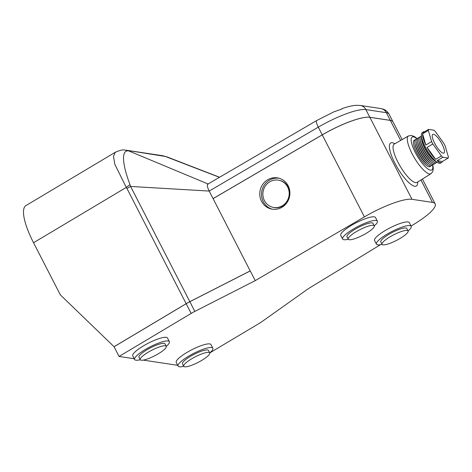 <?xml version="1.0" encoding="UTF-8"?>
<svg xmlns="http://www.w3.org/2000/svg" width="472" height="472" viewBox="0 0 472 472"><rect width="100%" height="100%" fill="white"/><g stroke="black" fill="none" stroke-linecap="round" stroke-linejoin="round"><path stroke-width="0.71" d="M374.29 225.852A19.535 4.171 152.8 0 0 377.376 221.167A19.535 4.171 152.8 0 0 353.239 229.073A19.535 4.171 152.8 0 0 342.625 239.021A19.535 4.171 152.8 0 0 348.236 239.245M377.376 221.167L375.505 217.527A19.535 4.171 152.8 0 0 351.369 225.433A19.535 4.171 152.8 0 0 340.76 235.386L342.625 239.021M148.173 352.236A14.65 3.133 152.8 0 0 140.219 359.699A14.65 3.133 152.8 0 0 158.321 353.776A14.65 3.133 152.8 0 0 166.274 346.312A14.65 3.133 152.8 0 0 148.173 352.236M166.274 346.312L165.029 343.887A14.65 3.133 152.8 0 0 146.928 349.811A14.65 3.133 152.8 0 0 138.969 357.274L140.219 359.699M408.109 230.973A19.535 4.171 152.8 0 0 411.189 226.283A19.535 4.171 152.8 0 0 387.052 234.189A19.535 4.171 152.8 0 0 376.444 244.142A19.535 4.171 152.8 0 0 382.049 244.36M411.189 226.283L409.324 222.648A19.535 4.171 152.8 0 0 385.187 230.548A19.535 4.171 152.8 0 0 374.573 240.502L376.444 244.142M380.503 244.685L308.369 288.663L262.025 321.574A13.953 2.979 152.8 0 1 258.798 323.662L209.786 352.903A19.535 4.171 152.8 0 0 212.854 348.23A19.535 4.171 152.8 0 0 188.717 356.136A19.535 4.171 152.8 0 0 178.109 366.089A19.535 4.171 152.8 0 0 183.714 366.313M212.854 348.23L210.984 344.595A19.535 4.171 152.8 0 0 186.847 352.501A19.535 4.171 152.8 0 0 176.239 362.455L178.109 366.089M166.292 346.342A19.535 4.171 152.8 0 0 169.371 341.651A19.535 4.171 152.8 0 0 145.234 349.557A19.535 4.171 152.8 0 0 134.626 359.511A19.535 4.171 152.8 0 0 140.231 359.735M169.371 341.651L167.501 338.017A19.535 4.171 152.8 0 0 143.37 345.923A19.535 4.171 152.8 0 0 132.756 355.87L134.626 359.511M389.99 236.867A14.65 3.133 152.8 0 0 382.037 244.331A14.65 3.133 152.8 0 0 400.138 238.401A14.65 3.133 152.8 0 0 408.091 230.938A14.65 3.133 152.8 0 0 389.99 236.867M408.091 230.938L406.846 228.513A14.65 3.133 152.8 0 0 388.745 234.442A14.65 3.133 152.8 0 0 380.786 241.906L382.037 244.331M191.656 358.814A14.65 3.133 152.8 0 0 183.697 366.284A14.65 3.133 152.8 0 0 201.798 360.354A14.65 3.133 152.8 0 0 209.757 352.891A14.65 3.133 152.8 0 0 191.656 358.814M209.757 352.891L208.512 350.466A14.65 3.133 152.8 0 0 190.405 356.395A14.65 3.133 152.8 0 0 182.452 363.859L183.697 366.284M356.171 231.752A14.65 3.133 152.8 0 0 348.218 239.215A14.65 3.133 152.8 0 0 366.319 233.286A14.65 3.133 152.8 0 0 374.278 225.822A14.65 3.133 152.8 0 0 356.171 231.752M374.278 225.822L373.027 223.398A14.65 3.133 152.8 0 0 354.926 229.327A14.65 3.133 152.8 0 0 346.973 236.791L348.218 239.215M207.739 184.163L316.677 120.549A8.354 1.994 59.7 0 0 318.281 127.157L209.202 191.066L130.608 186.446L189.827 301.673A13.953 2.979 152.8 0 0 186.163 303.697L126.944 188.47L130.608 186.446L130.024 184.688C122.295 164.504 120.968 149.547 128.773 150.928L208.288 184.086M316.677 120.549L333.722 111.911L342.029 108.932M219.474 177.319L165.33 156.456L125.8 150.149M209.202 191.066L250.189 270.91L189.827 301.673M369.83 117.274L390.32 120.378L386.367 112.69L365.883 109.587L369.83 117.274A41.855 8.944 152.8 0 0 322.234 134.845L213.073 198.594M393.023 121.865A41.855 8.944 152.8 0 0 393.017 121.847A41.855 8.944 152.8 0 0 390.32 120.378M126.944 188.47L126.295 187.402L33.547 242.738L60.339 294.864L114.059 346.713L186.163 303.697M33.547 242.738A46.044 12.773 -120.8 0 1 25.901 205.609L115.304 152.267C124.49 148.308 124.578 150.639 125.446 150.108L128.773 150.928M209.12 190.906C207.06 186.564 206.777 184.292 208.276 184.08M219.58 177.248L167.224 156.981L163.029 155.784M130.024 184.688A13.953 3.469 -34.7 0 0 126.295 187.402L114.82 164.262L113.486 156.368L115.304 152.267M127.151 150.409L128.785 150.928M250.189 270.91L213.09 198.629L322.252 134.88A41.855 8.944 -27.2 0 1 369.853 117.31L411.991 199.308L432.482 202.405L420.941 179.956M279.17 180.298L279.713 180.428A13.865 13.133 103.1 0 1 288.203 187.142A13.865 13.133 103.1 0 1 286.976 202.152A13.865 13.133 103.1 0 1 273.441 207.432L272.899 207.302A13.865 13.133 103.1 0 1 264.408 200.588A13.865 13.133 103.1 0 1 265.636 185.579A13.865 13.133 103.1 0 1 279.17 180.298A13.865 13.133 103.1 0 1 287.66 187.012A13.865 13.133 103.1 0 1 286.427 202.028A13.865 13.133 103.1 0 1 272.899 207.302M288.144 185.75A15.871 15.033 103.1 0 1 286.74 202.936A15.871 15.033 103.1 0 1 271.247 208.984A15.871 15.033 103.1 0 1 261.529 201.296A15.871 15.033 103.1 0 1 262.933 184.109A15.871 15.033 103.1 0 1 278.427 178.062A15.871 15.033 103.1 0 1 288.144 185.75M272.126 209.155A15.871 15.033 103.1 0 1 263.27 201.697A15.871 15.033 103.1 0 1 264.408 184.894A15.871 15.033 103.1 0 1 279.288 178.292M408.463 135.96L394.22 144.113A22.278 6.183 59.2 0 0 397.89 162.091A22.278 6.183 59.2 0 0 417.047 182.375L430.989 173.714A21.983 6.101 -120.8 0 1 412.091 153.701A21.983 6.101 -120.8 0 1 408.463 135.96L411.313 135.417L414.469 136.597L417.095 138.561M436.629 161.908A15.346 4.26 -120.8 0 1 434.677 160.858A15.346 4.26 -120.8 0 1 424.794 147.836A15.346 4.26 -120.8 0 1 421.526 138.821A15.346 4.26 -120.8 0 1 421.537 136.603M434.677 160.858L433.65 160.102A13.942 3.87 -120.8 0 1 424.67 148.273A13.942 3.87 -120.8 0 1 421.702 140.084L421.526 138.821M437.048 162.209A15.346 4.26 -120.8 0 1 433.337 161.66A15.346 4.26 -120.8 0 1 423.455 148.639A15.346 4.26 -120.8 0 1 420.186 139.618A15.346 4.26 -120.8 0 1 421.466 136.089M433.337 161.66L432.305 160.905A13.942 3.87 -120.8 0 1 423.331 149.075A13.942 3.87 -120.8 0 1 420.363 140.886L420.186 139.618M435.827 162.799A15.346 4.26 -120.8 0 1 431.992 162.457A15.346 4.26 -120.8 0 1 422.11 149.441A15.346 4.26 -120.8 0 1 418.847 140.42A15.346 4.26 -120.8 0 1 420.363 136.886M431.992 162.457L430.966 161.707A13.942 3.87 -120.8 0 1 421.986 149.878A13.942 3.87 -120.8 0 1 419.018 141.683L418.847 140.42M434.482 163.601A15.346 4.26 -120.8 0 1 430.653 163.259A15.346 4.26 -120.8 0 1 420.77 150.238A15.346 4.26 -120.8 0 1 417.502 141.222A15.346 4.26 -120.8 0 1 419.024 137.688M430.653 163.259L429.62 162.504A13.942 3.87 -120.8 0 1 420.646 150.674A13.942 3.87 -120.8 0 1 417.679 142.485L417.502 141.222M433.143 164.398A15.346 4.26 -120.8 0 1 429.308 164.061A15.346 4.26 -120.8 0 1 419.425 151.04A15.346 4.26 -120.8 0 1 416.162 142.019A15.346 4.26 -120.8 0 1 417.685 138.485M429.308 164.061L428.281 163.306A13.942 3.87 -120.8 0 1 419.301 151.477A13.942 3.87 -120.8 0 1 416.339 143.287L416.162 142.019M431.803 165.2A15.346 4.26 -120.8 0 1 427.968 164.858A15.346 4.26 -120.8 0 1 418.086 151.842A15.346 4.26 -120.8 0 1 414.817 142.821A15.346 4.26 -120.8 0 1 416.339 139.287M427.968 164.858L426.942 164.103A13.942 3.87 -120.8 0 1 417.962 152.279A13.942 3.87 -120.8 0 1 414.994 144.084L414.817 142.821M430.458 166.002A15.346 4.26 -120.8 0 1 426.629 165.66A15.346 4.26 -120.8 0 1 416.746 152.639A15.346 4.26 -120.8 0 1 413.478 143.624A15.346 4.26 -120.8 0 1 415 140.09M426.546 165.601A15.122 4.195 -120.8 0 1 426.464 165.542A15.122 4.195 -120.8 0 1 416.723 152.71A15.122 4.195 -120.8 0 1 413.507 143.824A15.122 4.195 -120.8 0 1 413.496 143.724M444.524 144.644A17.788 4.938 59.2 0 0 443.892 143.453L435.296 131.493A17.788 4.938 59.2 0 0 433.862 130.178L428.541 129.369A17.788 4.938 59.2 0 0 428.334 130.437L422.576 133.871L425.856 145.028L431.614 141.594A17.788 4.938 59.2 0 0 432.204 142.786A17.788 4.938 59.2 0 0 432.836 143.978L441.438 155.937A17.788 4.938 59.2 0 0 442.872 157.253L448.188 158.061A17.788 4.938 59.2 0 0 448.4 156.993L445.12 145.836A17.788 4.938 59.2 0 0 444.524 144.644M442.872 157.253L437.113 160.686L442.435 161.495A17.788 4.938 -120.8 0 1 441.727 162.427L440.571 163.111A17.788 4.938 -120.8 0 1 425.301 146.904A17.788 4.938 -120.8 0 1 422.346 132.561L423.496 131.871A17.788 4.938 -120.8 0 1 424.652 131.688M425.856 145.028A17.788 4.938 -120.8 0 1 422.576 133.871M423.496 131.871A17.788 4.938 -120.8 0 0 422.788 132.803L428.541 129.369M434.6 143.146A10.88 3.021 59.2 0 0 443.94 153.058A10.88 3.021 59.2 0 0 442.134 144.285A10.88 3.021 59.2 0 0 432.789 134.367A10.88 3.021 59.2 0 0 434.6 143.146M186.18 303.732A13.953 2.979 -27.2 0 1 189.844 301.708L250.248 270.928L255.228 280.628L194.83 311.408A13.953 2.979 152.8 0 0 191.166 313.426L186.18 303.732L114.076 346.749L119.062 356.448L134.237 358.744M411.991 199.308A41.855 8.944 152.8 0 0 364.39 216.878L255.228 280.628M442.435 161.495L448.188 158.061M432.836 143.978L427.083 147.411L435.68 159.371L441.438 155.937M428.334 130.437L431.614 141.594M435.68 159.371A17.788 4.938 -120.8 0 1 427.083 147.411M441.727 162.427A17.788 4.938 -120.8 0 1 437.113 160.686M143.264 360.112L177.714 365.322M119.062 356.448L191.166 313.426M411.071 226.047L413.844 224.359A41.855 8.944 152.8 0 0 435.172 203.88A41.855 8.944 152.8 0 0 432.482 202.405M400.634 140.444L390.338 120.413L369.853 117.31M390.338 120.413A41.855 8.944 -27.2 0 1 393.034 121.882L402.132 139.582M322.234 134.845L318.281 127.157A41.855 8.944 152.8 0 1 365.883 109.587A8.354 7.829 98.6 0 0 360.236 105.439L355.9 105.315C351.87 105.663 347.197 106.79 341.864 108.696M393.017 121.847L389.064 114.159A41.855 8.944 152.8 0 0 386.367 112.69A8.354 7.829 98.6 0 0 380.727 108.542L360.236 105.439M126.225 150.208A13.953 13.068 98.6 0 1 126.466 150.243A13.953 13.068 98.6 0 1 129.192 150.981M125.711 150.137L162.22 155.648A13.953 13.068 98.6 0 1 164.946 156.391M416.847 138.685A19.193 5.328 59.2 0 0 415.319 152.497A19.193 5.328 59.2 0 0 427.721 168.811A19.193 5.328 59.2 0 0 432.57 165.041M417.69 181.98A25.057 6.95 -120.8 0 1 410.032 183.679A25.057 6.95 -120.8 0 1 394.869 163.176A25.057 6.95 -120.8 0 1 394.875 143.736M364.39 216.878L322.252 134.88M189.844 301.708L194.83 311.408M380.727 108.542L383.471 109.25C385.807 110.082 387.671 111.716 389.064 114.159M162.22 155.654L162.928 155.766M167.23 156.981L163.129 155.801M435.172 203.88L422.411 179.047M430.989 173.714L432.818 171.466L433.284 168.126L432.794 164.881"/></g></svg>

